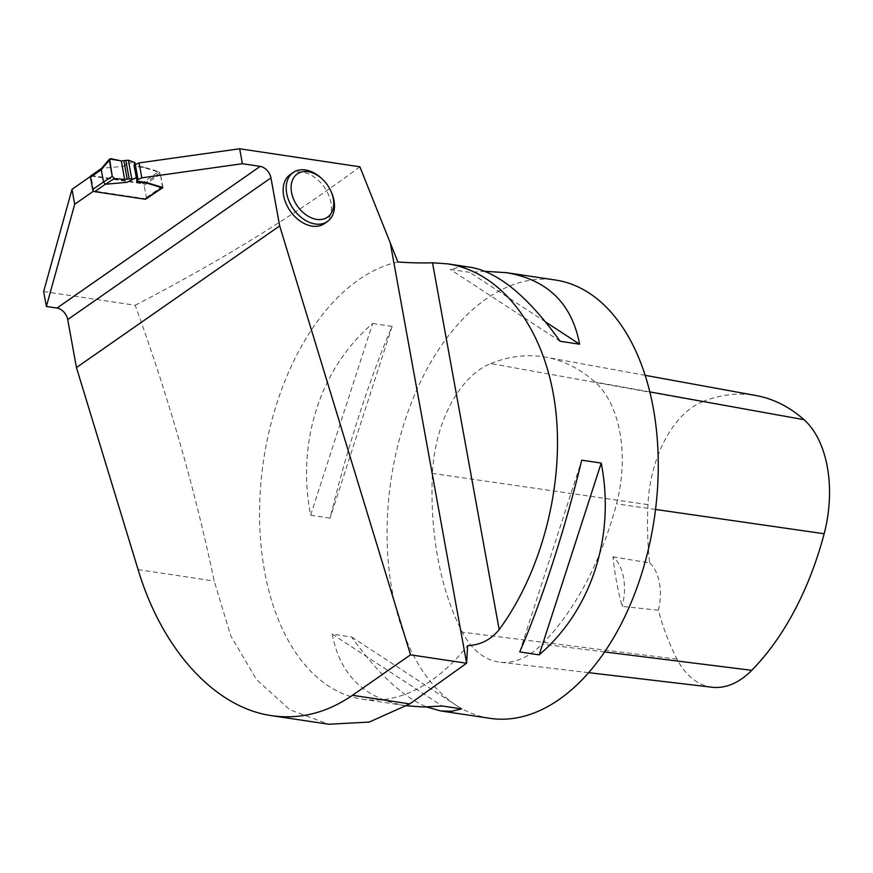 <?xml version="1.0" encoding="UTF-8"?>
<svg xmlns="http://www.w3.org/2000/svg" width="873" height="873" viewBox="0 0 873 873"><rect width="100%" height="100%" fill="white"/><g stroke="black" fill="none" stroke-linecap="round" stroke-linejoin="round"><path stroke-width="0.65" stroke-dasharray="4.37 3.27" d="M134.999 162.771A2.106 0.829 -10.3 0 1 134.922 163.087L133.765 164.833A2.106 0.829 169.7 0 0 133.678 165.15A2.106 0.829 169.7 0 0 134.507 165.641L143.259 166.95A7.039 2.783 -10.3 0 1 144.329 167.19L158.679 171.632L142.146 183.155A2.106 1.462 -124.9 0 1 144.165 185.316L146.391 197.549A2.106 1.462 -124.9 0 1 145.922 199.033M90.945 175.779A2.106 1.462 55.1 0 1 91.796 175.604L142.146 183.155M91.796 175.604L102.556 168.205L110.762 158.657M132.412 162.018L123.988 166.274L102.556 168.205M126.901 182.326L135.326 178.07M102.414 168.205L101.508 168.413M123.988 166.274L130.579 160.697M162.487 187.433L160.425 173.978L158.679 171.632M290.174 174.589A29.9 20.788 -124.9 0 1 302.364 172.09A29.9 20.788 -124.9 0 1 328.51 194.766A29.9 20.788 -124.9 0 1 324.374 223.641M43.65 291.527L135.217 305.266C168.664 397.499 194.995 489.426 214.212 581.058L230.778 635.893L256.553 679.641L289.934 709.825L328.685 724.23M93.607 191.089L91.054 176.03L90.508 176.422M137.388 179.816L136.581 180.329A2.106 0.829 169.7 0 0 136.494 180.646A2.106 0.829 169.7 0 0 136.668 180.907M146.206 198.837L93.771 190.969M91.054 176.03L143.914 183.963L160.185 172.625L144.427 167.747A7.039 2.783 169.7 0 0 143.358 167.507L134.617 166.197A2.106 0.829 -10.3 0 1 133.776 165.706A2.106 0.829 -10.3 0 1 133.864 165.39L135.337 164.582M359.894 166.808C295.554 214.747 220.662 260.896 135.217 305.266M397.892 262.02A221.589 133.045 -81.5 0 0 260.732 484.995A221.589 133.045 -81.5 0 0 362.284 699.175A221.589 133.045 -81.5 0 0 467.612 645.649M485.072 271.317L469.674 272.321L450.195 269.397L460.617 266.985L471.071 267.356M489.797 718.304A221.589 133.045 98.5 0 1 387.066 536.066A221.589 133.045 98.5 0 1 486.272 298.882A221.589 133.045 98.5 0 1 541.806 279.174A221.589 133.045 98.5 0 1 555.555 280.037M406.731 705.831L405.312 705.624C364.292 698.629 339.935 674.785 332.231 634.114L351.699 637.028C377.605 673.454 402.628 696.774 426.766 706.988M372.651 323.457L392.119 326.382C370.49 375.848 346.57 449.802 330.092 518.136L310.624 515.223C296.329 442.262 320.249 368.308 372.651 323.457L310.624 515.223M490.724 363.55A253.246 152.055 98.5 0 1 545.832 357.21A253.246 152.055 98.5 0 1 595.004 382.003A105.513 63.358 98.5 0 1 616.502 503.83A253.246 152.055 98.5 0 1 542.1 644.11A105.513 63.358 98.5 0 1 499.803 662.17A105.513 63.358 98.5 0 1 462.33 632.172A253.246 152.055 98.5 0 1 432.451 473.428A105.513 63.358 98.5 0 1 490.724 363.55L702.514 401.733A246.524 148.017 98.5 0 1 756.16 395.567M712.128 687.237A98.802 59.32 98.5 0 1 677.033 659.148A246.524 148.017 98.5 0 1 658.384 610.227L622.111 606.375A247.67 148.705 -81.5 0 1 612.977 556.854A42.21 25.339 98.5 0 1 622.111 606.375M612.977 556.854L649.665 562.932A246.524 148.017 98.5 0 1 647.952 504.616A98.802 59.32 98.5 0 1 702.514 401.733M649.665 562.932A42.21 25.339 98.5 0 1 658.384 610.227M392.119 326.382L330.092 518.136M545.505 321.908L469.674 272.321M560.139 341.278L450.195 269.397M519.719 651.924L581.745 460.169M351.699 637.028L461.631 708.909M332.231 634.114L442.164 705.984M136.723 180.122L134.006 165.172M162.902 187.564L160.185 172.625M146.577 198.586L143.914 183.963M322.508 179.281A29.9 20.788 -124.9 0 1 331.162 191.689M144.165 185.316L160.425 173.978M162.651 186.211L146.391 197.549M143.358 167.507L143.259 166.95M144.427 167.747L144.329 167.19M134.617 166.197L134.507 165.641M136.679 180.886L133.765 164.833M134.922 163.087L137.836 179.151M138.098 569.633L214.212 581.058M649.872 391.901L595.004 382.003M655.547 509.45L616.502 503.83M604.574 651.924L542.1 644.11M677.033 659.148L462.33 632.172M647.952 504.616L432.451 473.428M136.581 180.329L133.864 165.39M133.678 165.15L136.592 181.202M362.284 699.175L405.312 705.624M645.212 375.335L545.832 357.21M588.577 672.647L499.803 662.17M133.776 165.706L136.494 180.646"/><path stroke-width="1.31" d="M123.857 160.807L127.207 179.227L124.643 179.391L121.282 160.905L110.762 158.657L109.343 160.283L112.268 176.368L114.374 178.518L124.643 179.391L121.282 160.905L128.386 160.228L134.169 162.28A2.106 0.829 -10.3 0 1 134.999 162.771L137.923 178.834A2.106 0.829 169.7 0 0 137.094 178.343L134.169 162.28M101.508 168.413L90.945 175.779A2.106 1.462 55.1 0 0 90.476 177.263L92.702 189.496A2.106 1.462 55.1 0 0 94.721 191.656L145.06 199.208L162.487 187.433M137.923 178.834A2.106 0.829 169.7 0 1 137.836 179.151L136.679 180.886A2.106 0.829 169.7 0 0 136.592 181.202A2.106 0.829 169.7 0 0 137.432 181.693L146.173 183.003A7.039 2.783 -10.3 0 1 147.242 183.243L161.592 187.684M102.414 168.205L101.268 169.678L103.505 182.021L105.338 184.258L126.901 182.326L135.326 178.07L137.094 178.343M162.356 187.575L145.922 199.033A2.106 1.462 -124.9 0 1 145.06 199.208M133.896 178.91L129.182 178.878L125.81 160.326M127.207 179.227L129.182 178.878M124.643 179.391L114.374 178.518L112.268 176.368L109.605 158.984L121.282 160.905M135.337 164.582L139.113 162.902L239.671 148.77L242.388 163.709L141.83 177.841L137.388 179.816M260.198 166.383A11.251 7.824 -124.9 0 1 270.946 177.896L279.676 225.9L76.453 367.566L67.723 319.562A11.251 7.824 -124.9 0 0 56.974 308.06L260.198 166.383L242.388 163.709M279.676 225.9L410.528 654.826L466.586 663.24L467.612 645.649C480.466 645.027 490.986 639.68 499.17 629.619C543.333 569.545 565.518 479.484 554.868 403.533C544.13 327.626 501.429 271.983 447.663 263.853L432.506 262.773C422.587 263.133 411.052 262.882 397.892 262.02L359.894 166.808L239.671 148.77M330.78 190.86L331.162 191.689A29.9 20.788 -124.9 0 1 327.43 221.513L324.374 223.641A29.9 20.788 -124.9 0 1 300.377 221.218A29.9 20.788 -124.9 0 1 283.627 195.574A29.9 20.788 -124.9 0 1 290.174 174.589L293.241 172.461A29.9 20.788 -124.9 0 1 305.419 169.962A29.9 20.788 -124.9 0 1 322.508 179.281L323.152 179.914A26.376 18.344 -124.9 0 1 330.78 190.86A26.376 18.344 -124.9 0 1 321.144 219.494A26.376 18.344 -124.9 0 1 292.139 195.017A26.376 18.344 -124.9 0 1 308.071 171.697A26.376 18.344 -124.9 0 1 323.152 179.914M56.974 308.06L46.367 306.467L43.65 291.527L72.001 189.321L74.707 204.26L93.607 191.089M76.453 367.566L138.098 569.633C162.203 649.959 215.074 707.741 271.732 715.674C299.952 719.679 326.862 712.881 352.463 695.301L410.528 654.826M90.508 176.422L72.001 189.321M136.668 180.907A2.106 0.829 169.7 0 0 137.323 181.137L146.075 182.446A7.039 2.783 -10.3 0 1 147.144 182.686L162.902 187.564L146.206 198.837M46.367 306.467L74.707 204.26M466.586 663.24L409.764 703.9L369.214 722.08L328.685 724.23L271.732 715.674M447.663 263.853L471.071 267.356C498.756 272.365 528.438 297.006 560.139 341.278L579.607 344.202C571.902 303.531 547.546 279.687 506.526 272.682L485.072 271.317M506.526 272.682L555.555 280.037A221.589 133.045 98.5 0 1 654.248 518.911A221.589 133.045 98.5 0 1 489.797 718.304L440.756 710.949L451.636 711.288L461.631 708.909L442.164 705.984L423.852 707.01L406.731 705.831M426.766 706.988L440.756 710.949M519.719 651.924L539.187 654.848C591.588 609.998 615.509 536.044 601.213 463.094L581.745 460.169C565.268 528.514 541.347 602.457 519.719 651.924M645.212 375.335L756.16 395.567A246.524 148.017 98.5 0 1 804.022 419.695A98.802 59.32 98.5 0 1 824.156 533.763A246.524 148.017 98.5 0 1 751.729 670.322A98.802 59.32 98.5 0 1 712.128 687.237L588.577 672.647M579.607 344.202L545.505 321.908M539.187 654.848L601.213 463.094M141.83 177.841L139.113 162.902M327.43 221.513A29.9 20.788 -124.9 0 1 293.284 208.876A29.9 20.788 -124.9 0 1 293.241 172.461M105.338 184.258L94.721 191.656M128.386 160.228L131.747 178.725M92.702 189.496L103.505 181.977M101.279 169.733L90.476 177.263M109.343 160.283L101.268 169.678M114.374 178.518L105.469 184.258M103.505 182.021L112.268 176.368M146.173 183.003L146.075 182.446M147.242 183.243L147.144 182.686M137.432 181.693L137.323 181.137M390.449 243.894L466.597 662.956M804.022 419.695L649.872 391.901M824.156 533.763L655.547 509.45M751.729 670.322L604.574 651.924M432.506 262.773L499.17 629.619M352.463 695.301L409.764 703.9M67.723 319.562L270.946 177.896M101.41 168.533L109.605 158.984"/></g></svg>
